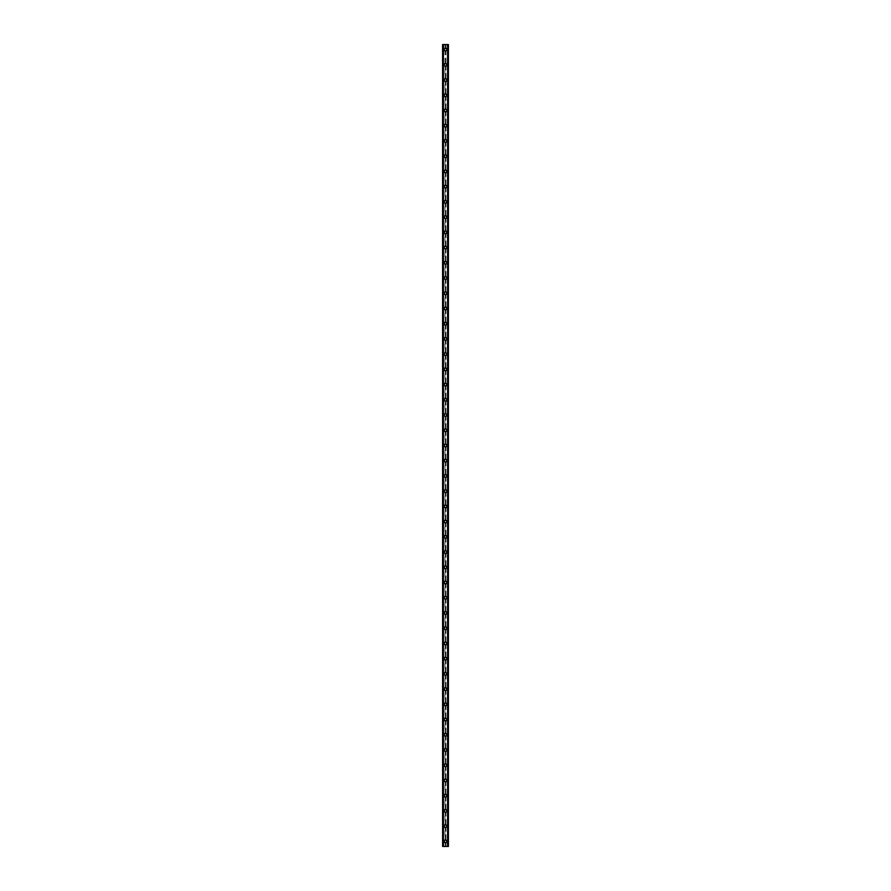 <?xml version="1.0" encoding="UTF-8"?>
<svg xmlns="http://www.w3.org/2000/svg" width="891" height="891" viewBox="0 0 891 891"><rect width="100%" height="100%" fill="white"/><g stroke="black" fill="none" stroke-linecap="round" stroke-linejoin="round"><path stroke-width="0.67" stroke-dasharray="4.46 3.34" d="M444.965 842.084L445.099 842.162A0.891 0.891 0 0 0 445.901 842.162L446.035 842.084A0.891 0.891 0 0 0 445.5 840.491A0.891 0.891 0 0 0 444.609 841.371A0.891 0.891 0 0 0 445.5 842.262A0.891 0.891 0 0 0 446.035 840.67L445.901 840.581A0.891 0.891 0 0 0 445.099 840.581L444.965 840.67A0.891 0.891 0 0 0 444.965 842.084L444.965 846.45L442.582 846.45L442.582 44.55L442.615 846.45M444.108 841.371A1.392 1.392 0 0 1 445.5 839.979A1.392 1.392 0 0 1 446.892 841.371A1.392 1.392 0 0 0 445.5 839.979A1.392 1.392 0 0 0 444.108 841.371A1.392 1.392 0 0 0 445.5 842.775A1.392 1.392 0 0 0 446.892 841.371A1.392 1.392 0 0 0 445.5 839.979A1.392 1.392 0 0 0 444.108 841.371A1.392 1.392 0 0 0 445.5 842.775A1.392 1.392 0 0 0 446.892 841.371A1.392 1.392 0 0 1 445.5 842.775A1.392 1.392 0 0 1 444.108 841.371M444.965 826.859L445.099 826.937A0.891 0.891 0 0 0 445.901 826.937L446.035 826.859A0.891 0.891 0 0 0 445.5 825.255A0.891 0.891 0 0 0 444.609 826.146A0.891 0.891 0 0 0 445.5 827.037A0.891 0.891 0 0 0 446.035 825.445L445.901 825.356A0.891 0.891 0 0 0 445.099 825.356L444.965 825.445A0.891 0.891 0 0 0 444.965 826.859L444.965 840.67M444.108 826.146A1.392 1.392 0 0 1 445.5 824.754A1.392 1.392 0 0 1 446.892 826.146A1.392 1.392 0 0 0 445.5 824.754A1.392 1.392 0 0 0 444.108 826.146A1.392 1.392 0 0 0 445.5 827.55A1.392 1.392 0 0 0 446.892 826.146A1.392 1.392 0 0 0 445.5 824.754A1.392 1.392 0 0 0 444.108 826.146A1.392 1.392 0 0 0 445.5 827.55A1.392 1.392 0 0 0 446.892 826.146A1.392 1.392 0 0 1 445.5 827.55A1.392 1.392 0 0 1 444.108 826.146M444.965 811.634L445.099 811.712A0.891 0.891 0 0 0 445.901 811.712L446.035 811.634A0.891 0.891 0 0 0 445.5 810.03A0.891 0.891 0 0 0 444.609 810.921A0.891 0.891 0 0 0 445.5 811.812A0.891 0.891 0 0 0 446.035 810.209L445.901 810.131A0.891 0.891 0 0 0 445.099 810.131L444.965 810.209A0.891 0.891 0 0 0 444.965 811.634L444.965 825.445M444.108 810.921A1.392 1.392 0 0 1 445.5 809.529A1.392 1.392 0 0 1 446.892 810.921A1.392 1.392 0 0 0 445.5 809.529A1.392 1.392 0 0 0 444.108 810.921A1.392 1.392 0 0 0 445.5 812.314A1.392 1.392 0 0 0 446.892 810.921A1.392 1.392 0 0 0 445.5 809.529A1.392 1.392 0 0 0 444.108 810.921A1.392 1.392 0 0 0 445.5 812.314A1.392 1.392 0 0 0 446.892 810.921A1.392 1.392 0 0 1 445.5 812.314A1.392 1.392 0 0 1 444.108 810.921M444.965 796.409L445.099 796.487A0.891 0.891 0 0 0 445.901 796.487L446.035 796.409A0.891 0.891 0 0 0 445.5 794.805A0.891 0.891 0 0 0 444.609 795.696A0.891 0.891 0 0 0 445.5 796.587A0.891 0.891 0 0 0 446.035 794.984L445.901 794.906A0.891 0.891 0 0 0 445.099 794.906L444.965 794.984A0.891 0.891 0 0 0 444.965 796.409L444.965 810.209M444.108 795.696A1.392 1.392 0 0 1 445.5 794.304A1.392 1.392 0 0 1 446.892 795.696A1.392 1.392 0 0 0 445.5 794.304A1.392 1.392 0 0 0 444.108 795.696A1.392 1.392 0 0 0 445.5 797.089A1.392 1.392 0 0 0 446.892 795.696A1.392 1.392 0 0 0 445.5 794.304A1.392 1.392 0 0 0 444.108 795.696A1.392 1.392 0 0 0 445.5 797.089A1.392 1.392 0 0 0 446.892 795.696A1.392 1.392 0 0 1 445.5 797.089A1.392 1.392 0 0 1 444.108 795.696M444.965 781.184L445.099 781.262A0.891 0.891 0 0 0 445.901 781.262L446.035 781.184A0.891 0.891 0 0 0 445.5 779.58A0.891 0.891 0 0 0 444.609 780.471A0.891 0.891 0 0 0 445.5 781.362A0.891 0.891 0 0 0 446.035 779.759L445.901 779.681A0.891 0.891 0 0 0 445.099 779.681L444.965 779.759A0.891 0.891 0 0 0 444.965 781.184L444.965 794.984M444.108 780.471A1.392 1.392 0 0 1 445.5 779.079A1.392 1.392 0 0 1 446.892 780.471A1.392 1.392 0 0 0 445.5 779.079A1.392 1.392 0 0 0 444.108 780.471A1.392 1.392 0 0 0 445.5 781.864A1.392 1.392 0 0 0 446.892 780.471A1.392 1.392 0 0 0 445.5 779.079A1.392 1.392 0 0 0 444.108 780.471A1.392 1.392 0 0 0 445.5 781.864A1.392 1.392 0 0 0 446.892 780.471A1.392 1.392 0 0 1 445.5 781.864A1.392 1.392 0 0 1 444.108 780.471M444.965 765.959L445.099 766.037A0.891 0.891 0 0 0 445.901 766.037L446.035 765.959A0.891 0.891 0 0 0 445.5 764.355A0.891 0.891 0 0 0 444.609 765.246A0.891 0.891 0 0 0 445.5 766.137A0.891 0.891 0 0 0 446.035 764.534L445.901 764.456A0.891 0.891 0 0 0 445.099 764.456L444.965 764.534A0.891 0.891 0 0 0 444.965 765.959L444.965 779.759M444.108 765.246A1.392 1.392 0 0 1 445.5 763.854A1.392 1.392 0 0 1 446.892 765.246A1.392 1.392 0 0 0 445.5 763.854A1.392 1.392 0 0 0 444.108 765.246A1.392 1.392 0 0 0 445.5 766.639A1.392 1.392 0 0 0 446.892 765.246A1.392 1.392 0 0 0 445.5 763.854A1.392 1.392 0 0 0 444.108 765.246A1.392 1.392 0 0 0 445.5 766.639A1.392 1.392 0 0 0 446.892 765.246A1.392 1.392 0 0 1 445.5 766.639A1.392 1.392 0 0 1 444.108 765.246M444.965 750.723L445.099 750.812A0.891 0.891 0 0 0 445.901 750.812L446.035 750.723A0.891 0.891 0 0 0 445.5 749.131A0.891 0.891 0 0 0 444.609 750.022A0.891 0.891 0 0 0 445.5 750.913A0.891 0.891 0 0 0 446.035 749.309L445.901 749.231A0.891 0.891 0 0 0 445.099 749.231L444.965 749.309A0.891 0.891 0 0 0 444.965 750.723L444.965 764.534M444.108 750.022A1.392 1.392 0 0 1 445.5 748.618A1.392 1.392 0 0 1 446.892 750.022A1.392 1.392 0 0 0 445.5 748.618A1.392 1.392 0 0 0 444.108 750.022A1.392 1.392 0 0 0 445.5 751.414A1.392 1.392 0 0 0 446.892 750.022A1.392 1.392 0 0 0 445.5 748.618A1.392 1.392 0 0 0 444.108 750.022A1.392 1.392 0 0 0 445.5 751.414A1.392 1.392 0 0 0 446.892 750.022A1.392 1.392 0 0 1 445.5 751.414A1.392 1.392 0 0 1 444.108 750.022M444.965 735.498L445.099 735.587A0.891 0.891 0 0 0 445.901 735.587L446.035 735.498A0.891 0.891 0 0 0 445.5 733.906A0.891 0.891 0 0 0 444.609 734.797A0.891 0.891 0 0 0 445.5 735.676A0.891 0.891 0 0 0 446.035 734.084L445.901 734.006A0.891 0.891 0 0 0 445.099 734.006L444.965 734.084A0.891 0.891 0 0 0 444.965 735.498L444.965 749.309M444.108 734.797A1.392 1.392 0 0 1 445.5 733.393A1.392 1.392 0 0 1 446.892 734.797A1.392 1.392 0 0 0 445.5 733.393A1.392 1.392 0 0 0 444.108 734.797A1.392 1.392 0 0 0 445.5 736.189A1.392 1.392 0 0 0 446.892 734.797A1.392 1.392 0 0 0 445.5 733.393A1.392 1.392 0 0 0 444.108 734.797A1.392 1.392 0 0 0 445.5 736.189A1.392 1.392 0 0 0 446.892 734.797A1.392 1.392 0 0 1 445.5 736.189A1.392 1.392 0 0 1 444.108 734.797M444.965 720.273L445.099 720.362A0.891 0.891 0 0 0 445.901 720.362L446.035 720.273A0.891 0.891 0 0 0 445.5 718.681A0.891 0.891 0 0 0 444.609 719.572A0.891 0.891 0 0 0 445.5 720.451A0.891 0.891 0 0 0 446.035 718.859L445.901 718.77A0.891 0.891 0 0 0 445.099 718.77L444.965 718.859A0.891 0.891 0 0 0 444.965 720.273L444.965 734.084M444.108 719.572A1.392 1.392 0 0 1 445.5 718.168A1.392 1.392 0 0 1 446.892 719.572A1.392 1.392 0 0 0 445.5 718.168A1.392 1.392 0 0 0 444.108 719.572A1.392 1.392 0 0 0 445.5 720.964A1.392 1.392 0 0 0 446.892 719.572A1.392 1.392 0 0 0 445.5 718.168A1.392 1.392 0 0 0 444.108 719.572A1.392 1.392 0 0 0 445.5 720.964A1.392 1.392 0 0 0 446.892 719.572A1.392 1.392 0 0 1 445.5 720.964A1.392 1.392 0 0 1 444.108 719.572M444.965 705.048L445.099 705.137A0.891 0.891 0 0 0 445.901 705.137L446.035 705.048A0.891 0.891 0 0 0 445.5 703.456A0.891 0.891 0 0 0 444.609 704.347A0.891 0.891 0 0 0 445.5 705.227A0.891 0.891 0 0 0 446.035 703.634L445.901 703.545A0.891 0.891 0 0 0 445.099 703.545L444.965 703.634A0.891 0.891 0 0 0 444.965 705.048L444.965 718.859M444.108 704.347A1.392 1.392 0 0 1 445.5 702.943A1.392 1.392 0 0 1 446.892 704.347A1.392 1.392 0 0 0 445.5 702.943A1.392 1.392 0 0 0 444.108 704.347A1.392 1.392 0 0 0 445.5 705.739A1.392 1.392 0 0 0 446.892 704.347A1.392 1.392 0 0 0 445.5 702.943A1.392 1.392 0 0 0 444.108 704.347A1.392 1.392 0 0 0 445.5 705.739A1.392 1.392 0 0 0 446.892 704.347A1.392 1.392 0 0 1 445.5 705.739A1.392 1.392 0 0 1 444.108 704.347M444.965 689.823L445.099 689.912A0.891 0.891 0 0 0 445.901 689.912L446.035 689.823A0.891 0.891 0 0 0 445.5 688.231A0.891 0.891 0 0 0 444.609 689.111A0.891 0.891 0 0 0 445.5 690.002A0.891 0.891 0 0 0 446.035 688.409L445.901 688.32A0.891 0.891 0 0 0 445.099 688.32L444.965 688.409A0.891 0.891 0 0 0 444.965 689.823L444.965 703.634M444.108 689.111A1.392 1.392 0 0 1 445.5 687.718A1.392 1.392 0 0 1 446.892 689.111A1.392 1.392 0 0 0 445.5 687.718A1.392 1.392 0 0 0 444.108 689.111A1.392 1.392 0 0 0 445.5 690.514A1.392 1.392 0 0 0 446.892 689.111A1.392 1.392 0 0 0 445.5 687.718A1.392 1.392 0 0 0 444.108 689.111A1.392 1.392 0 0 0 445.5 690.514A1.392 1.392 0 0 0 446.892 689.111A1.392 1.392 0 0 1 445.5 690.514A1.392 1.392 0 0 1 444.108 689.111M444.965 674.598L445.099 674.676A0.891 0.891 0 0 0 445.901 674.676L446.035 674.598A0.891 0.891 0 0 0 445.5 673.006A0.891 0.891 0 0 0 444.609 673.886A0.891 0.891 0 0 0 445.5 674.777A0.891 0.891 0 0 0 446.035 673.184L445.901 673.095A0.891 0.891 0 0 0 445.099 673.095L444.965 673.184A0.891 0.891 0 0 0 444.965 674.598L444.965 688.409M444.108 673.886A1.392 1.392 0 0 1 445.5 672.493A1.392 1.392 0 0 1 446.892 673.886A1.392 1.392 0 0 0 445.5 672.493A1.392 1.392 0 0 0 444.108 673.886A1.392 1.392 0 0 0 445.5 675.289A1.392 1.392 0 0 0 446.892 673.886A1.392 1.392 0 0 0 445.5 672.493A1.392 1.392 0 0 0 444.108 673.886A1.392 1.392 0 0 0 445.5 675.289A1.392 1.392 0 0 0 446.892 673.886A1.392 1.392 0 0 1 445.5 675.289A1.392 1.392 0 0 1 444.108 673.886M444.965 659.373L445.099 659.451A0.891 0.891 0 0 0 445.901 659.451L446.035 659.373A0.891 0.891 0 0 0 445.5 657.77A0.891 0.891 0 0 0 444.609 658.661A0.891 0.891 0 0 0 445.5 659.552A0.891 0.891 0 0 0 446.035 657.959L445.901 657.87A0.891 0.891 0 0 0 445.099 657.87L444.965 657.959A0.891 0.891 0 0 0 444.965 659.373L444.965 673.184M444.108 658.661A1.392 1.392 0 0 1 445.5 657.268A1.392 1.392 0 0 1 446.892 658.661A1.392 1.392 0 0 0 445.5 657.268A1.392 1.392 0 0 0 444.108 658.661A1.392 1.392 0 0 0 445.5 660.064A1.392 1.392 0 0 0 446.892 658.661A1.392 1.392 0 0 0 445.5 657.268A1.392 1.392 0 0 0 444.108 658.661A1.392 1.392 0 0 0 445.5 660.064A1.392 1.392 0 0 0 446.892 658.661A1.392 1.392 0 0 1 445.5 660.064A1.392 1.392 0 0 1 444.108 658.661M444.965 644.148L445.099 644.226A0.891 0.891 0 0 0 445.901 644.226L446.035 644.148A0.891 0.891 0 0 0 445.5 642.545A0.891 0.891 0 0 0 444.609 643.436A0.891 0.891 0 0 0 445.5 644.327A0.891 0.891 0 0 0 446.035 642.723L445.901 642.645A0.891 0.891 0 0 0 445.099 642.645L444.965 642.723A0.891 0.891 0 0 0 444.965 644.148L444.965 657.959M444.108 643.436A1.392 1.392 0 0 1 445.5 642.043A1.392 1.392 0 0 1 446.892 643.436A1.392 1.392 0 0 0 445.5 642.043A1.392 1.392 0 0 0 444.108 643.436A1.392 1.392 0 0 0 445.5 644.828A1.392 1.392 0 0 0 446.892 643.436A1.392 1.392 0 0 0 445.5 642.043A1.392 1.392 0 0 0 444.108 643.436A1.392 1.392 0 0 0 445.5 644.828A1.392 1.392 0 0 0 446.892 643.436A1.392 1.392 0 0 1 445.5 644.828A1.392 1.392 0 0 1 444.108 643.436M444.965 628.923L445.099 629.001A0.891 0.891 0 0 0 445.901 629.001L446.035 628.923A0.891 0.891 0 0 0 445.5 627.32A0.891 0.891 0 0 0 444.609 628.211A0.891 0.891 0 0 0 445.5 629.102A0.891 0.891 0 0 0 446.035 627.498L445.901 627.42A0.891 0.891 0 0 0 445.099 627.42L444.965 627.498A0.891 0.891 0 0 0 444.965 628.923L444.965 642.723M444.108 628.211A1.392 1.392 0 0 1 445.5 626.818A1.392 1.392 0 0 1 446.892 628.211A1.392 1.392 0 0 0 445.5 626.818A1.392 1.392 0 0 0 444.108 628.211A1.392 1.392 0 0 0 445.5 629.603A1.392 1.392 0 0 0 446.892 628.211A1.392 1.392 0 0 0 445.5 626.818A1.392 1.392 0 0 0 444.108 628.211A1.392 1.392 0 0 0 445.5 629.603A1.392 1.392 0 0 0 446.892 628.211A1.392 1.392 0 0 1 445.5 629.603A1.392 1.392 0 0 1 444.108 628.211M444.965 613.699L445.099 613.776A0.891 0.891 0 0 0 445.901 613.776L446.035 613.699A0.891 0.891 0 0 0 445.5 612.095A0.891 0.891 0 0 0 444.609 612.986A0.891 0.891 0 0 0 445.5 613.877A0.891 0.891 0 0 0 446.035 612.273L445.901 612.195A0.891 0.891 0 0 0 445.099 612.195L444.965 612.273A0.891 0.891 0 0 0 444.965 613.699L444.965 627.498M444.108 612.986A1.392 1.392 0 0 1 445.5 611.594A1.392 1.392 0 0 1 446.892 612.986A1.392 1.392 0 0 0 445.5 611.594A1.392 1.392 0 0 0 444.108 612.986A1.392 1.392 0 0 0 445.5 614.378A1.392 1.392 0 0 0 446.892 612.986A1.392 1.392 0 0 0 445.5 611.594A1.392 1.392 0 0 0 444.108 612.986A1.392 1.392 0 0 0 445.5 614.378A1.392 1.392 0 0 0 446.892 612.986A1.392 1.392 0 0 1 445.5 614.378A1.392 1.392 0 0 1 444.108 612.986M444.965 598.474L445.099 598.552A0.891 0.891 0 0 0 445.901 598.552L446.035 598.474A0.891 0.891 0 0 0 445.5 596.87A0.891 0.891 0 0 0 444.609 597.761A0.891 0.891 0 0 0 445.5 598.652A0.891 0.891 0 0 0 446.035 597.048L445.901 596.97A0.891 0.891 0 0 0 445.099 596.97L444.965 597.048A0.891 0.891 0 0 0 444.965 598.474L444.965 612.273M444.108 597.761A1.392 1.392 0 0 1 445.5 596.369A1.392 1.392 0 0 1 446.892 597.761A1.392 1.392 0 0 0 445.5 596.369A1.392 1.392 0 0 0 444.108 597.761A1.392 1.392 0 0 0 445.5 599.153A1.392 1.392 0 0 0 446.892 597.761A1.392 1.392 0 0 0 445.5 596.369A1.392 1.392 0 0 0 444.108 597.761A1.392 1.392 0 0 0 445.5 599.153A1.392 1.392 0 0 0 446.892 597.761A1.392 1.392 0 0 1 445.5 599.153A1.392 1.392 0 0 1 444.108 597.761M444.965 583.237L445.099 583.327A0.891 0.891 0 0 0 445.901 583.327L446.035 583.237A0.891 0.891 0 0 0 445.5 581.645A0.891 0.891 0 0 0 444.609 582.536A0.891 0.891 0 0 0 445.5 583.427A0.891 0.891 0 0 0 446.035 581.823L445.901 581.745A0.891 0.891 0 0 0 445.099 581.745L444.965 581.823A0.891 0.891 0 0 0 444.965 583.237L444.965 597.048M444.108 582.536A1.392 1.392 0 0 1 445.5 581.132A1.392 1.392 0 0 1 446.892 582.536A1.392 1.392 0 0 0 445.5 581.132A1.392 1.392 0 0 0 444.108 582.536A1.392 1.392 0 0 0 445.5 583.928A1.392 1.392 0 0 0 446.892 582.536A1.392 1.392 0 0 0 445.5 581.132A1.392 1.392 0 0 0 444.108 582.536A1.392 1.392 0 0 0 445.5 583.928A1.392 1.392 0 0 0 446.892 582.536A1.392 1.392 0 0 1 445.5 583.928A1.392 1.392 0 0 1 444.108 582.536M444.965 568.013L445.099 568.102A0.891 0.891 0 0 0 445.901 568.102L446.035 568.013A0.891 0.891 0 0 0 445.5 566.42A0.891 0.891 0 0 0 444.609 567.311A0.891 0.891 0 0 0 445.5 568.191A0.891 0.891 0 0 0 446.035 566.598L445.901 566.52A0.891 0.891 0 0 0 445.099 566.52L444.965 566.598A0.891 0.891 0 0 0 444.965 568.013L444.965 581.823M444.108 567.311A1.392 1.392 0 0 1 445.5 565.908A1.392 1.392 0 0 1 446.892 567.311A1.392 1.392 0 0 0 445.5 565.908A1.392 1.392 0 0 0 444.108 567.311A1.392 1.392 0 0 0 445.5 568.703A1.392 1.392 0 0 0 446.892 567.311A1.392 1.392 0 0 0 445.5 565.908A1.392 1.392 0 0 0 444.108 567.311A1.392 1.392 0 0 0 445.5 568.703A1.392 1.392 0 0 0 446.892 567.311A1.392 1.392 0 0 1 445.5 568.703A1.392 1.392 0 0 1 444.108 567.311M444.965 552.788L445.099 552.877A0.891 0.891 0 0 0 445.901 552.877L446.035 552.788A0.891 0.891 0 0 0 445.5 551.195A0.891 0.891 0 0 0 444.609 552.086A0.891 0.891 0 0 0 445.5 552.966A0.891 0.891 0 0 0 446.035 551.373L445.901 551.284A0.891 0.891 0 0 0 445.099 551.284L444.965 551.373A0.891 0.891 0 0 0 444.965 552.788L444.965 566.598M444.108 552.086A1.392 1.392 0 0 1 445.5 550.683A1.392 1.392 0 0 1 446.892 552.086A1.392 1.392 0 0 0 445.5 550.683A1.392 1.392 0 0 0 444.108 552.086A1.392 1.392 0 0 0 445.5 553.478A1.392 1.392 0 0 0 446.892 552.086A1.392 1.392 0 0 0 445.5 550.683A1.392 1.392 0 0 0 444.108 552.086A1.392 1.392 0 0 0 445.5 553.478A1.392 1.392 0 0 0 446.892 552.086A1.392 1.392 0 0 1 445.5 553.478A1.392 1.392 0 0 1 444.108 552.086M444.965 537.563L445.099 537.652A0.891 0.891 0 0 0 445.901 537.652L446.035 537.563A0.891 0.891 0 0 0 445.5 535.97A0.891 0.891 0 0 0 444.609 536.861A0.891 0.891 0 0 0 445.5 537.741A0.891 0.891 0 0 0 446.035 536.148L445.901 536.059A0.891 0.891 0 0 0 445.099 536.059L444.965 536.148A0.891 0.891 0 0 0 444.965 537.563L444.965 551.373M444.108 536.861A1.392 1.392 0 0 1 445.5 535.458A1.392 1.392 0 0 1 446.892 536.861A1.392 1.392 0 0 0 445.5 535.458A1.392 1.392 0 0 0 444.108 536.861A1.392 1.392 0 0 0 445.5 538.253A1.392 1.392 0 0 0 446.892 536.861A1.392 1.392 0 0 0 445.5 535.458A1.392 1.392 0 0 0 444.108 536.861A1.392 1.392 0 0 0 445.5 538.253A1.392 1.392 0 0 0 446.892 536.861A1.392 1.392 0 0 1 445.5 538.253A1.392 1.392 0 0 1 444.108 536.861M444.965 522.338L445.099 522.427A0.891 0.891 0 0 0 445.901 522.427L446.035 522.338A0.891 0.891 0 0 0 445.5 520.745A0.891 0.891 0 0 0 444.609 521.625A0.891 0.891 0 0 0 445.5 522.516A0.891 0.891 0 0 0 446.035 520.923L445.901 520.834A0.891 0.891 0 0 0 445.099 520.834L444.965 520.923A0.891 0.891 0 0 0 444.965 522.338L444.965 536.148M444.108 521.625A1.392 1.392 0 0 1 445.5 520.233A1.392 1.392 0 0 1 446.892 521.625A1.392 1.392 0 0 0 445.5 520.233A1.392 1.392 0 0 0 444.108 521.625A1.392 1.392 0 0 0 445.5 523.028A1.392 1.392 0 0 0 446.892 521.625A1.392 1.392 0 0 0 445.5 520.233A1.392 1.392 0 0 0 444.108 521.625A1.392 1.392 0 0 0 445.5 523.028A1.392 1.392 0 0 0 446.892 521.625A1.392 1.392 0 0 1 445.5 523.028A1.392 1.392 0 0 1 444.108 521.625M444.965 507.113L445.099 507.202A0.891 0.891 0 0 0 445.901 507.202L446.035 507.113A0.891 0.891 0 0 0 445.5 505.52A0.891 0.891 0 0 0 444.609 506.4A0.891 0.891 0 0 0 445.5 507.291A0.891 0.891 0 0 0 446.035 505.698L445.901 505.609A0.891 0.891 0 0 0 445.099 505.609L444.965 505.698A0.891 0.891 0 0 0 444.965 507.113L444.965 520.923M444.108 506.4A1.392 1.392 0 0 1 445.5 505.008A1.392 1.392 0 0 1 446.892 506.4A1.392 1.392 0 0 0 445.5 505.008A1.392 1.392 0 0 0 444.108 506.4A1.392 1.392 0 0 0 445.5 507.803A1.392 1.392 0 0 0 446.892 506.4A1.392 1.392 0 0 0 445.5 505.008A1.392 1.392 0 0 0 444.108 506.4A1.392 1.392 0 0 0 445.5 507.803A1.392 1.392 0 0 0 446.892 506.4A1.392 1.392 0 0 1 445.5 507.803A1.392 1.392 0 0 1 444.108 506.4M444.965 491.888L445.099 491.966A0.891 0.891 0 0 0 445.901 491.966L446.035 491.888A0.891 0.891 0 0 0 445.5 490.295A0.891 0.891 0 0 0 444.609 491.175A0.891 0.891 0 0 0 445.5 492.066A0.891 0.891 0 0 0 446.035 490.473L445.901 490.384A0.891 0.891 0 0 0 445.099 490.384L444.965 490.473A0.891 0.891 0 0 0 444.965 491.888L444.965 505.698M444.108 491.175A1.392 1.392 0 0 1 445.5 489.783A1.392 1.392 0 0 1 446.892 491.175A1.392 1.392 0 0 0 445.5 489.783A1.392 1.392 0 0 0 444.108 491.175A1.392 1.392 0 0 0 445.5 492.578A1.392 1.392 0 0 0 446.892 491.175A1.392 1.392 0 0 0 445.5 489.783A1.392 1.392 0 0 0 444.108 491.175A1.392 1.392 0 0 0 445.5 492.578A1.392 1.392 0 0 0 446.892 491.175A1.392 1.392 0 0 1 445.5 492.578A1.392 1.392 0 0 1 444.108 491.175M444.965 476.663L445.099 476.741A0.891 0.891 0 0 0 445.901 476.741L446.035 476.663A0.891 0.891 0 0 0 445.5 475.059A0.891 0.891 0 0 0 444.609 475.95A0.891 0.891 0 0 0 445.5 476.841A0.891 0.891 0 0 0 446.035 475.237L445.901 475.159A0.891 0.891 0 0 0 445.099 475.159L444.965 475.237A0.891 0.891 0 0 0 444.965 476.663L444.965 490.473M444.108 475.95A1.392 1.392 0 0 1 445.5 474.558A1.392 1.392 0 0 1 446.892 475.95A1.392 1.392 0 0 0 445.5 474.558A1.392 1.392 0 0 0 444.108 475.95A1.392 1.392 0 0 0 445.5 477.342A1.392 1.392 0 0 0 446.892 475.95A1.392 1.392 0 0 0 445.5 474.558A1.392 1.392 0 0 0 444.108 475.95A1.392 1.392 0 0 0 445.5 477.342A1.392 1.392 0 0 0 446.892 475.95A1.392 1.392 0 0 1 445.5 477.342A1.392 1.392 0 0 1 444.108 475.95M444.965 461.438L445.099 461.516A0.891 0.891 0 0 0 445.901 461.516L446.035 461.438A0.891 0.891 0 0 0 445.5 459.834A0.891 0.891 0 0 0 444.609 460.725A0.891 0.891 0 0 0 445.5 461.616A0.891 0.891 0 0 0 446.035 460.012L445.901 459.934A0.891 0.891 0 0 0 445.099 459.934L444.965 460.012A0.891 0.891 0 0 0 444.965 461.438L444.965 475.237M444.108 460.725A1.392 1.392 0 0 1 445.5 459.333A1.392 1.392 0 0 1 446.892 460.725A1.392 1.392 0 0 0 445.5 459.333A1.392 1.392 0 0 0 444.108 460.725A1.392 1.392 0 0 0 445.5 462.117A1.392 1.392 0 0 0 446.892 460.725A1.392 1.392 0 0 0 445.5 459.333A1.392 1.392 0 0 0 444.108 460.725A1.392 1.392 0 0 0 445.5 462.117A1.392 1.392 0 0 0 446.892 460.725A1.392 1.392 0 0 1 445.5 462.117A1.392 1.392 0 0 1 444.108 460.725M444.965 446.213L445.099 446.291A0.891 0.891 0 0 0 445.901 446.291L446.035 446.213A0.891 0.891 0 0 0 445.5 444.609A0.891 0.891 0 0 0 444.609 445.5A0.891 0.891 0 0 0 445.5 446.391A0.891 0.891 0 0 0 446.035 444.787L445.901 444.709A0.891 0.891 0 0 0 445.099 444.709L444.965 444.787A0.891 0.891 0 0 0 444.965 446.213L444.965 460.012M444.108 445.5A1.392 1.392 0 0 1 445.5 444.108A1.392 1.392 0 0 1 446.892 445.5A1.392 1.392 0 0 0 445.5 444.108A1.392 1.392 0 0 0 444.108 445.5A1.392 1.392 0 0 0 445.5 446.892A1.392 1.392 0 0 0 446.892 445.5A1.392 1.392 0 0 0 445.5 444.108A1.392 1.392 0 0 0 444.108 445.5A1.392 1.392 0 0 0 445.5 446.892A1.392 1.392 0 0 0 446.892 445.5A1.392 1.392 0 0 1 445.5 446.892A1.392 1.392 0 0 1 444.108 445.5M444.965 430.988L445.099 431.066A0.891 0.891 0 0 0 445.901 431.066L446.035 430.988A0.891 0.891 0 0 0 445.5 429.384A0.891 0.891 0 0 0 444.609 430.275A0.891 0.891 0 0 0 445.5 431.166A0.891 0.891 0 0 0 446.035 429.562L445.901 429.484A0.891 0.891 0 0 0 445.099 429.484L444.965 429.562A0.891 0.891 0 0 0 444.965 430.988L444.965 444.787M444.108 430.275A1.392 1.392 0 0 1 445.5 428.883A1.392 1.392 0 0 1 446.892 430.275A1.392 1.392 0 0 0 445.5 428.883A1.392 1.392 0 0 0 444.108 430.275A1.392 1.392 0 0 0 445.5 431.667A1.392 1.392 0 0 0 446.892 430.275A1.392 1.392 0 0 0 445.5 428.883A1.392 1.392 0 0 0 444.108 430.275A1.392 1.392 0 0 0 445.5 431.667A1.392 1.392 0 0 0 446.892 430.275A1.392 1.392 0 0 1 445.5 431.667A1.392 1.392 0 0 1 444.108 430.275M444.965 415.763L445.099 415.841A0.891 0.891 0 0 0 445.901 415.841L446.035 415.763A0.891 0.891 0 0 0 445.5 414.159A0.891 0.891 0 0 0 444.609 415.05A0.891 0.891 0 0 0 445.5 415.941A0.891 0.891 0 0 0 446.035 414.337L445.901 414.259A0.891 0.891 0 0 0 445.099 414.259L444.965 414.337A0.891 0.891 0 0 0 444.965 415.763L444.965 429.562M444.108 415.05A1.392 1.392 0 0 1 445.5 413.658A1.392 1.392 0 0 1 446.892 415.05A1.392 1.392 0 0 0 445.5 413.658A1.392 1.392 0 0 0 444.108 415.05A1.392 1.392 0 0 0 445.5 416.442A1.392 1.392 0 0 0 446.892 415.05A1.392 1.392 0 0 0 445.5 413.658A1.392 1.392 0 0 0 444.108 415.05A1.392 1.392 0 0 0 445.5 416.442A1.392 1.392 0 0 0 446.892 415.05A1.392 1.392 0 0 1 445.5 416.442A1.392 1.392 0 0 1 444.108 415.05M444.965 400.527L445.099 400.616A0.891 0.891 0 0 0 445.901 400.616L446.035 400.527A0.891 0.891 0 0 0 445.5 398.934A0.891 0.891 0 0 0 444.609 399.825A0.891 0.891 0 0 0 445.5 400.705A0.891 0.891 0 0 0 446.035 399.112L445.901 399.034A0.891 0.891 0 0 0 445.099 399.034L444.965 399.112A0.891 0.891 0 0 0 444.965 400.527L444.965 414.337M444.108 399.825A1.392 1.392 0 0 1 445.5 398.422A1.392 1.392 0 0 1 446.892 399.825A1.392 1.392 0 0 0 445.5 398.422A1.392 1.392 0 0 0 444.108 399.825A1.392 1.392 0 0 0 445.5 401.217A1.392 1.392 0 0 0 446.892 399.825A1.392 1.392 0 0 0 445.5 398.422A1.392 1.392 0 0 0 444.108 399.825A1.392 1.392 0 0 0 445.5 401.217A1.392 1.392 0 0 0 446.892 399.825A1.392 1.392 0 0 1 445.5 401.217A1.392 1.392 0 0 1 444.108 399.825M444.965 385.302L445.099 385.391A0.891 0.891 0 0 0 445.901 385.391L446.035 385.302A0.891 0.891 0 0 0 445.5 383.709A0.891 0.891 0 0 0 444.609 384.6A0.891 0.891 0 0 0 445.5 385.48A0.891 0.891 0 0 0 446.035 383.887L445.901 383.798A0.891 0.891 0 0 0 445.099 383.798L444.965 383.887A0.891 0.891 0 0 0 444.965 385.302L444.965 399.112M444.108 384.6A1.392 1.392 0 0 1 445.5 383.197A1.392 1.392 0 0 1 446.892 384.6A1.392 1.392 0 0 0 445.5 383.197A1.392 1.392 0 0 0 444.108 384.6A1.392 1.392 0 0 0 445.5 385.992A1.392 1.392 0 0 0 446.892 384.6A1.392 1.392 0 0 0 445.5 383.197A1.392 1.392 0 0 0 444.108 384.6A1.392 1.392 0 0 0 445.5 385.992A1.392 1.392 0 0 0 446.892 384.6A1.392 1.392 0 0 1 445.5 385.992A1.392 1.392 0 0 1 444.108 384.6M444.965 370.077L445.099 370.166A0.891 0.891 0 0 0 445.901 370.166L446.035 370.077A0.891 0.891 0 0 0 445.5 368.484A0.891 0.891 0 0 0 444.609 369.375A0.891 0.891 0 0 0 445.5 370.255A0.891 0.891 0 0 0 446.035 368.662L445.901 368.573A0.891 0.891 0 0 0 445.099 368.573L444.965 368.662A0.891 0.891 0 0 0 444.965 370.077L444.965 383.887M444.108 369.375A1.392 1.392 0 0 1 445.5 367.972A1.392 1.392 0 0 1 446.892 369.375A1.392 1.392 0 0 0 445.5 367.972A1.392 1.392 0 0 0 444.108 369.375A1.392 1.392 0 0 0 445.5 370.767A1.392 1.392 0 0 0 446.892 369.375A1.392 1.392 0 0 0 445.5 367.972A1.392 1.392 0 0 0 444.108 369.375A1.392 1.392 0 0 0 445.5 370.767A1.392 1.392 0 0 0 446.892 369.375A1.392 1.392 0 0 1 445.5 370.767A1.392 1.392 0 0 1 444.108 369.375M444.965 354.852L445.099 354.941A0.891 0.891 0 0 0 445.901 354.941L446.035 354.852A0.891 0.891 0 0 0 445.5 353.259A0.891 0.891 0 0 0 444.609 354.139A0.891 0.891 0 0 0 445.5 355.03A0.891 0.891 0 0 0 446.035 353.437L445.901 353.348A0.891 0.891 0 0 0 445.099 353.348L444.965 353.437A0.891 0.891 0 0 0 444.965 354.852L444.965 368.662M444.108 354.139A1.392 1.392 0 0 1 445.5 352.747A1.392 1.392 0 0 1 446.892 354.139A1.392 1.392 0 0 0 445.5 352.747A1.392 1.392 0 0 0 444.108 354.139A1.392 1.392 0 0 0 445.5 355.542A1.392 1.392 0 0 0 446.892 354.139A1.392 1.392 0 0 0 445.5 352.747A1.392 1.392 0 0 0 444.108 354.139A1.392 1.392 0 0 0 445.5 355.542A1.392 1.392 0 0 0 446.892 354.139A1.392 1.392 0 0 1 445.5 355.542A1.392 1.392 0 0 1 444.108 354.139M444.965 339.627L445.099 339.716A0.891 0.891 0 0 0 445.901 339.716L446.035 339.627A0.891 0.891 0 0 0 445.5 338.034A0.891 0.891 0 0 0 444.609 338.914A0.891 0.891 0 0 0 445.5 339.805A0.891 0.891 0 0 0 446.035 338.212L445.901 338.123A0.891 0.891 0 0 0 445.099 338.123L444.965 338.212A0.891 0.891 0 0 0 444.965 339.627L444.965 353.437M444.108 338.914A1.392 1.392 0 0 1 445.5 337.522A1.392 1.392 0 0 1 446.892 338.914A1.392 1.392 0 0 0 445.5 337.522A1.392 1.392 0 0 0 444.108 338.914A1.392 1.392 0 0 0 445.5 340.317A1.392 1.392 0 0 0 446.892 338.914A1.392 1.392 0 0 0 445.5 337.522A1.392 1.392 0 0 0 444.108 338.914A1.392 1.392 0 0 0 445.5 340.317A1.392 1.392 0 0 0 446.892 338.914A1.392 1.392 0 0 1 445.5 340.317A1.392 1.392 0 0 1 444.108 338.914M444.965 324.402L445.099 324.48A0.891 0.891 0 0 0 445.901 324.48L446.035 324.402A0.891 0.891 0 0 0 445.5 322.809A0.891 0.891 0 0 0 444.609 323.689A0.891 0.891 0 0 0 445.5 324.58A0.891 0.891 0 0 0 446.035 322.988L445.901 322.898A0.891 0.891 0 0 0 445.099 322.898L444.965 322.988A0.891 0.891 0 0 0 444.965 324.402L444.965 338.212M444.108 323.689A1.392 1.392 0 0 1 445.5 322.297A1.392 1.392 0 0 1 446.892 323.689A1.392 1.392 0 0 0 445.5 322.297A1.392 1.392 0 0 0 444.108 323.689A1.392 1.392 0 0 0 445.5 325.092A1.392 1.392 0 0 0 446.892 323.689A1.392 1.392 0 0 0 445.5 322.297A1.392 1.392 0 0 0 444.108 323.689A1.392 1.392 0 0 0 445.5 325.092A1.392 1.392 0 0 0 446.892 323.689A1.392 1.392 0 0 1 445.5 325.092A1.392 1.392 0 0 1 444.108 323.689M444.965 309.177L445.099 309.255A0.891 0.891 0 0 0 445.901 309.255L446.035 309.177A0.891 0.891 0 0 0 445.5 307.573A0.891 0.891 0 0 0 444.609 308.464A0.891 0.891 0 0 0 445.5 309.355A0.891 0.891 0 0 0 446.035 307.763L445.901 307.673A0.891 0.891 0 0 0 445.099 307.673L444.965 307.763A0.891 0.891 0 0 0 444.965 309.177L444.965 322.988M444.108 308.464A1.392 1.392 0 0 1 445.5 307.072A1.392 1.392 0 0 1 446.892 308.464A1.392 1.392 0 0 0 445.5 307.072A1.392 1.392 0 0 0 444.108 308.464A1.392 1.392 0 0 0 445.5 309.868A1.392 1.392 0 0 0 446.892 308.464A1.392 1.392 0 0 0 445.5 307.072A1.392 1.392 0 0 0 444.108 308.464A1.392 1.392 0 0 0 445.5 309.868A1.392 1.392 0 0 0 446.892 308.464A1.392 1.392 0 0 1 445.5 309.868A1.392 1.392 0 0 1 444.108 308.464M444.965 293.952L445.099 294.03A0.891 0.891 0 0 0 445.901 294.03L446.035 293.952A0.891 0.891 0 0 0 445.5 292.348A0.891 0.891 0 0 0 444.609 293.239A0.891 0.891 0 0 0 445.5 294.13A0.891 0.891 0 0 0 446.035 292.526L445.901 292.448A0.891 0.891 0 0 0 445.099 292.448L444.965 292.526A0.891 0.891 0 0 0 444.965 293.952L444.965 307.763M444.108 293.239A1.392 1.392 0 0 1 445.5 291.847A1.392 1.392 0 0 1 446.892 293.239A1.392 1.392 0 0 0 445.5 291.847A1.392 1.392 0 0 0 444.108 293.239A1.392 1.392 0 0 0 445.5 294.631A1.392 1.392 0 0 0 446.892 293.239A1.392 1.392 0 0 0 445.5 291.847A1.392 1.392 0 0 0 444.108 293.239A1.392 1.392 0 0 0 445.5 294.631A1.392 1.392 0 0 0 446.892 293.239A1.392 1.392 0 0 1 445.5 294.631A1.392 1.392 0 0 1 444.108 293.239M444.965 278.727L445.099 278.805A0.891 0.891 0 0 0 445.901 278.805L446.035 278.727A0.891 0.891 0 0 0 445.5 277.123A0.891 0.891 0 0 0 444.609 278.014A0.891 0.891 0 0 0 445.5 278.905A0.891 0.891 0 0 0 446.035 277.301L445.901 277.224A0.891 0.891 0 0 0 445.099 277.224L444.965 277.301A0.891 0.891 0 0 0 444.965 278.727L444.965 292.526M444.108 278.014A1.392 1.392 0 0 1 445.5 276.622A1.392 1.392 0 0 1 446.892 278.014A1.392 1.392 0 0 0 445.5 276.622A1.392 1.392 0 0 0 444.108 278.014A1.392 1.392 0 0 0 445.5 279.406A1.392 1.392 0 0 0 446.892 278.014A1.392 1.392 0 0 0 445.5 276.622A1.392 1.392 0 0 0 444.108 278.014A1.392 1.392 0 0 0 445.5 279.406A1.392 1.392 0 0 0 446.892 278.014A1.392 1.392 0 0 1 445.5 279.406A1.392 1.392 0 0 1 444.108 278.014M444.965 263.502L445.099 263.58A0.891 0.891 0 0 0 445.901 263.58L446.035 263.502A0.891 0.891 0 0 0 445.5 261.898A0.891 0.891 0 0 0 444.609 262.789A0.891 0.891 0 0 0 445.5 263.68A0.891 0.891 0 0 0 446.035 262.077L445.901 261.999A0.891 0.891 0 0 0 445.099 261.999L444.965 262.077A0.891 0.891 0 0 0 444.965 263.502L444.965 277.301M444.108 262.789A1.392 1.392 0 0 1 445.5 261.397A1.392 1.392 0 0 1 446.892 262.789A1.392 1.392 0 0 0 445.5 261.397A1.392 1.392 0 0 0 444.108 262.789A1.392 1.392 0 0 0 445.5 264.181A1.392 1.392 0 0 0 446.892 262.789A1.392 1.392 0 0 0 445.5 261.397A1.392 1.392 0 0 0 444.108 262.789A1.392 1.392 0 0 0 445.5 264.181A1.392 1.392 0 0 0 446.892 262.789A1.392 1.392 0 0 1 445.5 264.181A1.392 1.392 0 0 1 444.108 262.789M444.965 248.277L445.099 248.355A0.891 0.891 0 0 0 445.901 248.355L446.035 248.277A0.891 0.891 0 0 0 445.5 246.673A0.891 0.891 0 0 0 444.609 247.564A0.891 0.891 0 0 0 445.5 248.455A0.891 0.891 0 0 0 446.035 246.852L445.901 246.774A0.891 0.891 0 0 0 445.099 246.774L444.965 246.852A0.891 0.891 0 0 0 444.965 248.277L444.965 262.077M444.108 247.564A1.392 1.392 0 0 1 445.5 246.172A1.392 1.392 0 0 1 446.892 247.564A1.392 1.392 0 0 0 445.5 246.172A1.392 1.392 0 0 0 444.108 247.564A1.392 1.392 0 0 0 445.5 248.957A1.392 1.392 0 0 0 446.892 247.564A1.392 1.392 0 0 0 445.5 246.172A1.392 1.392 0 0 0 444.108 247.564A1.392 1.392 0 0 0 445.5 248.957A1.392 1.392 0 0 0 446.892 247.564A1.392 1.392 0 0 1 445.5 248.957A1.392 1.392 0 0 1 444.108 247.564M444.965 233.041L445.099 233.13A0.891 0.891 0 0 0 445.901 233.13L446.035 233.041A0.891 0.891 0 0 0 445.5 231.448A0.891 0.891 0 0 0 444.609 232.339A0.891 0.891 0 0 0 445.5 233.23A0.891 0.891 0 0 0 446.035 231.627L445.901 231.549A0.891 0.891 0 0 0 445.099 231.549L444.965 231.627A0.891 0.891 0 0 0 444.965 233.041L444.965 246.852M444.108 232.339A1.392 1.392 0 0 1 445.5 230.936A1.392 1.392 0 0 1 446.892 232.339A1.392 1.392 0 0 0 445.5 230.936A1.392 1.392 0 0 0 444.108 232.339A1.392 1.392 0 0 0 445.5 233.732A1.392 1.392 0 0 0 446.892 232.339A1.392 1.392 0 0 0 445.5 230.936A1.392 1.392 0 0 0 444.108 232.339A1.392 1.392 0 0 0 445.5 233.732A1.392 1.392 0 0 0 446.892 232.339A1.392 1.392 0 0 1 445.5 233.732A1.392 1.392 0 0 1 444.108 232.339M444.965 217.816L445.099 217.905A0.891 0.891 0 0 0 445.901 217.905L446.035 217.816A0.891 0.891 0 0 0 445.5 216.223A0.891 0.891 0 0 0 444.609 217.114A0.891 0.891 0 0 0 445.5 217.994A0.891 0.891 0 0 0 446.035 216.402L445.901 216.324A0.891 0.891 0 0 0 445.099 216.324L444.965 216.402A0.891 0.891 0 0 0 444.965 217.816L444.965 231.627M444.108 217.114A1.392 1.392 0 0 1 445.5 215.711A1.392 1.392 0 0 1 446.892 217.114A1.392 1.392 0 0 0 445.5 215.711A1.392 1.392 0 0 0 444.108 217.114A1.392 1.392 0 0 0 445.5 218.507A1.392 1.392 0 0 0 446.892 217.114A1.392 1.392 0 0 0 445.5 215.711A1.392 1.392 0 0 0 444.108 217.114A1.392 1.392 0 0 0 445.5 218.507A1.392 1.392 0 0 0 446.892 217.114A1.392 1.392 0 0 1 445.5 218.507A1.392 1.392 0 0 1 444.108 217.114M444.965 202.591L445.099 202.68A0.891 0.891 0 0 0 445.901 202.68L446.035 202.591A0.891 0.891 0 0 0 445.5 200.998A0.891 0.891 0 0 0 444.609 201.889A0.891 0.891 0 0 0 445.5 202.769A0.891 0.891 0 0 0 446.035 201.177L445.901 201.088A0.891 0.891 0 0 0 445.099 201.088L444.965 201.177A0.891 0.891 0 0 0 444.965 202.591L444.965 216.402M444.108 201.889A1.392 1.392 0 0 1 445.5 200.486A1.392 1.392 0 0 1 446.892 201.889A1.392 1.392 0 0 0 445.5 200.486A1.392 1.392 0 0 0 444.108 201.889A1.392 1.392 0 0 0 445.5 203.282A1.392 1.392 0 0 0 446.892 201.889A1.392 1.392 0 0 0 445.5 200.486A1.392 1.392 0 0 0 444.108 201.889A1.392 1.392 0 0 0 445.5 203.282A1.392 1.392 0 0 0 446.892 201.889A1.392 1.392 0 0 1 445.5 203.282A1.392 1.392 0 0 1 444.108 201.889M444.965 187.366L445.099 187.455A0.891 0.891 0 0 0 445.901 187.455L446.035 187.366A0.891 0.891 0 0 0 445.5 185.774A0.891 0.891 0 0 0 444.609 186.653A0.891 0.891 0 0 0 445.5 187.544A0.891 0.891 0 0 0 446.035 185.952L445.901 185.863A0.891 0.891 0 0 0 445.099 185.863L444.965 185.952A0.891 0.891 0 0 0 444.965 187.366L444.965 201.177M444.108 186.653A1.392 1.392 0 0 1 445.5 185.261A1.392 1.392 0 0 1 446.892 186.653A1.392 1.392 0 0 0 445.5 185.261A1.392 1.392 0 0 0 444.108 186.653A1.392 1.392 0 0 0 445.5 188.057A1.392 1.392 0 0 0 446.892 186.653A1.392 1.392 0 0 0 445.5 185.261A1.392 1.392 0 0 0 444.108 186.653A1.392 1.392 0 0 0 445.5 188.057A1.392 1.392 0 0 0 446.892 186.653A1.392 1.392 0 0 1 445.5 188.057A1.392 1.392 0 0 1 444.108 186.653M444.965 172.141L445.099 172.23A0.891 0.891 0 0 0 445.901 172.23L446.035 172.141A0.891 0.891 0 0 0 445.5 170.549A0.891 0.891 0 0 0 444.609 171.428A0.891 0.891 0 0 0 445.5 172.319A0.891 0.891 0 0 0 446.035 170.727L445.901 170.638A0.891 0.891 0 0 0 445.099 170.638L444.965 170.727A0.891 0.891 0 0 0 444.965 172.141L444.965 185.952M444.108 171.428A1.392 1.392 0 0 1 445.5 170.036A1.392 1.392 0 0 1 446.892 171.428A1.392 1.392 0 0 0 445.5 170.036A1.392 1.392 0 0 0 444.108 171.428A1.392 1.392 0 0 0 445.5 172.832A1.392 1.392 0 0 0 446.892 171.428A1.392 1.392 0 0 0 445.5 170.036A1.392 1.392 0 0 0 444.108 171.428A1.392 1.392 0 0 0 445.5 172.832A1.392 1.392 0 0 0 446.892 171.428A1.392 1.392 0 0 1 445.5 172.832A1.392 1.392 0 0 1 444.108 171.428M444.965 156.916L445.099 156.994A0.891 0.891 0 0 0 445.901 156.994L446.035 156.916A0.891 0.891 0 0 0 445.5 155.324A0.891 0.891 0 0 0 444.609 156.203A0.891 0.891 0 0 0 445.5 157.094A0.891 0.891 0 0 0 446.035 155.502L445.901 155.413A0.891 0.891 0 0 0 445.099 155.413L444.965 155.502A0.891 0.891 0 0 0 444.965 156.916L444.965 170.727M444.108 156.203A1.392 1.392 0 0 1 445.5 154.811A1.392 1.392 0 0 1 446.892 156.203A1.392 1.392 0 0 0 445.5 154.811A1.392 1.392 0 0 0 444.108 156.203A1.392 1.392 0 0 0 445.5 157.607A1.392 1.392 0 0 0 446.892 156.203A1.392 1.392 0 0 0 445.5 154.811A1.392 1.392 0 0 0 444.108 156.203A1.392 1.392 0 0 0 445.5 157.607A1.392 1.392 0 0 0 446.892 156.203A1.392 1.392 0 0 1 445.5 157.607A1.392 1.392 0 0 1 444.108 156.203M444.965 141.691L445.099 141.769A0.891 0.891 0 0 0 445.901 141.769L446.035 141.691A0.891 0.891 0 0 0 445.5 140.087A0.891 0.891 0 0 0 444.609 140.978A0.891 0.891 0 0 0 445.5 141.869A0.891 0.891 0 0 0 446.035 140.277L445.901 140.188A0.891 0.891 0 0 0 445.099 140.188L444.965 140.277A0.891 0.891 0 0 0 444.965 141.691L444.965 155.502M444.108 140.978A1.392 1.392 0 0 1 445.5 139.586A1.392 1.392 0 0 1 446.892 140.978A1.392 1.392 0 0 0 445.5 139.586A1.392 1.392 0 0 0 444.108 140.978A1.392 1.392 0 0 0 445.5 142.382A1.392 1.392 0 0 0 446.892 140.978A1.392 1.392 0 0 0 445.5 139.586A1.392 1.392 0 0 0 444.108 140.978A1.392 1.392 0 0 0 445.5 142.382A1.392 1.392 0 0 0 446.892 140.978A1.392 1.392 0 0 1 445.5 142.382A1.392 1.392 0 0 1 444.108 140.978M444.965 126.466L445.099 126.544A0.891 0.891 0 0 0 445.901 126.544L446.035 126.466A0.891 0.891 0 0 0 445.5 124.863A0.891 0.891 0 0 0 444.609 125.754A0.891 0.891 0 0 0 445.5 126.645A0.891 0.891 0 0 0 446.035 125.041L445.901 124.963A0.891 0.891 0 0 0 445.099 124.963L444.965 125.041A0.891 0.891 0 0 0 444.965 126.466L444.965 140.277M444.108 125.754A1.392 1.392 0 0 1 445.5 124.361A1.392 1.392 0 0 1 446.892 125.754A1.392 1.392 0 0 0 445.5 124.361A1.392 1.392 0 0 0 444.108 125.754A1.392 1.392 0 0 0 445.5 127.146A1.392 1.392 0 0 0 446.892 125.754A1.392 1.392 0 0 0 445.5 124.361A1.392 1.392 0 0 0 444.108 125.754A1.392 1.392 0 0 0 445.5 127.146A1.392 1.392 0 0 0 446.892 125.754A1.392 1.392 0 0 1 445.5 127.146A1.392 1.392 0 0 1 444.108 125.754M444.965 111.241L445.099 111.319A0.891 0.891 0 0 0 445.901 111.319L446.035 111.241A0.891 0.891 0 0 0 445.5 109.638A0.891 0.891 0 0 0 444.609 110.529A0.891 0.891 0 0 0 445.5 111.42A0.891 0.891 0 0 0 446.035 109.816L445.901 109.738A0.891 0.891 0 0 0 445.099 109.738L444.965 109.816A0.891 0.891 0 0 0 444.965 111.241L444.965 125.041M444.108 110.529A1.392 1.392 0 0 1 445.5 109.136A1.392 1.392 0 0 1 446.892 110.529A1.392 1.392 0 0 0 445.5 109.136A1.392 1.392 0 0 0 444.108 110.529A1.392 1.392 0 0 0 445.5 111.921A1.392 1.392 0 0 0 446.892 110.529A1.392 1.392 0 0 0 445.5 109.136A1.392 1.392 0 0 0 444.108 110.529A1.392 1.392 0 0 0 445.5 111.921A1.392 1.392 0 0 0 446.892 110.529A1.392 1.392 0 0 1 445.5 111.921A1.392 1.392 0 0 1 444.108 110.529M444.965 96.016L445.099 96.094A0.891 0.891 0 0 0 445.901 96.094L446.035 96.016A0.891 0.891 0 0 0 445.5 94.413A0.891 0.891 0 0 0 444.609 95.304A0.891 0.891 0 0 0 445.5 96.195A0.891 0.891 0 0 0 446.035 94.591L445.901 94.513A0.891 0.891 0 0 0 445.099 94.513L444.965 94.591A0.891 0.891 0 0 0 444.965 96.016L444.965 109.816M444.108 95.304A1.392 1.392 0 0 1 445.5 93.911A1.392 1.392 0 0 1 446.892 95.304A1.392 1.392 0 0 0 445.5 93.911A1.392 1.392 0 0 0 444.108 95.304A1.392 1.392 0 0 0 445.5 96.696A1.392 1.392 0 0 0 446.892 95.304A1.392 1.392 0 0 0 445.5 93.911A1.392 1.392 0 0 0 444.108 95.304A1.392 1.392 0 0 0 445.5 96.696A1.392 1.392 0 0 0 446.892 95.304A1.392 1.392 0 0 1 445.5 96.696A1.392 1.392 0 0 1 444.108 95.304M444.965 80.791L445.099 80.869A0.891 0.891 0 0 0 445.901 80.869L446.035 80.791A0.891 0.891 0 0 0 445.5 79.188A0.891 0.891 0 0 0 444.609 80.079A0.891 0.891 0 0 0 445.5 80.97A0.891 0.891 0 0 0 446.035 79.366L445.901 79.288A0.891 0.891 0 0 0 445.099 79.288L444.965 79.366A0.891 0.891 0 0 0 444.965 80.791L444.965 94.591M444.108 80.079A1.392 1.392 0 0 1 445.5 78.686A1.392 1.392 0 0 1 446.892 80.079A1.392 1.392 0 0 0 445.5 78.686A1.392 1.392 0 0 0 444.108 80.079A1.392 1.392 0 0 0 445.5 81.471A1.392 1.392 0 0 0 446.892 80.079A1.392 1.392 0 0 0 445.5 78.686A1.392 1.392 0 0 0 444.108 80.079A1.392 1.392 0 0 0 445.5 81.471A1.392 1.392 0 0 0 446.892 80.079A1.392 1.392 0 0 1 445.5 81.471A1.392 1.392 0 0 1 444.108 80.079M444.965 65.555L445.099 65.644A0.891 0.891 0 0 0 445.901 65.644L446.035 65.555A0.891 0.891 0 0 0 445.5 63.963A0.891 0.891 0 0 0 444.609 64.854A0.891 0.891 0 0 0 445.5 65.745A0.891 0.891 0 0 0 446.035 64.141L445.901 64.063A0.891 0.891 0 0 0 445.099 64.063L444.965 64.141A0.891 0.891 0 0 0 444.965 65.555L444.965 79.366M444.108 64.854A1.392 1.392 0 0 1 445.5 63.45A1.392 1.392 0 0 1 446.892 64.854A1.392 1.392 0 0 0 445.5 63.45A1.392 1.392 0 0 0 444.108 64.854A1.392 1.392 0 0 0 445.5 66.246A1.392 1.392 0 0 0 446.892 64.854A1.392 1.392 0 0 0 445.5 63.45A1.392 1.392 0 0 0 444.108 64.854A1.392 1.392 0 0 0 445.5 66.246A1.392 1.392 0 0 0 446.892 64.854A1.392 1.392 0 0 1 445.5 66.246A1.392 1.392 0 0 1 444.108 64.854M446.391 49.629A0.891 0.891 0 0 0 446.035 48.916L445.901 48.838A0.891 0.891 0 0 0 445.099 48.838L444.965 48.916A0.891 0.891 0 0 0 445.5 50.509A0.891 0.891 0 0 0 446.391 49.629A0.891 0.891 0 0 0 445.5 48.738A0.891 0.891 0 0 0 444.965 50.33L445.099 50.419A0.891 0.891 0 0 0 445.901 50.419L446.035 50.33A0.891 0.891 0 0 0 446.391 49.629M444.108 49.629A1.392 1.392 0 0 1 445.5 48.225A1.392 1.392 0 0 1 446.892 49.629A1.392 1.392 0 0 0 445.5 48.225A1.392 1.392 0 0 0 444.108 49.629A1.392 1.392 0 0 0 445.5 51.021A1.392 1.392 0 0 0 446.892 49.629A1.392 1.392 0 0 0 445.5 48.225A1.392 1.392 0 0 0 444.108 49.629A1.392 1.392 0 0 0 445.5 51.021A1.392 1.392 0 0 0 446.892 49.629A1.392 1.392 0 0 1 445.5 51.021A1.392 1.392 0 0 1 444.108 49.629M445.689 44.55L446.324 44.55L445.689 44.55M445.244 44.55L444.564 44.55L445.244 44.55M444.564 44.55L445.311 44.55L444.564 44.55M448.385 44.55L448.385 846.45L448.418 44.55L448.418 846.45L447.505 846.45L448.418 846.45L448.418 44.55L442.582 44.55L443.495 44.55L443.228 846.45L442.66 846.45L443.228 846.45M442.615 44.55L443.228 44.55M445.311 846.45L444.676 846.45L445.311 846.45M448.418 846.45L444.965 846.45M443.495 846.45L443.495 44.55L443.495 846.45M444.965 50.33L444.965 64.141M442.972 44.55L442.972 846.45M444.965 44.55L444.965 48.916M445.099 50.419L445.099 64.063M445.901 50.419L445.901 64.063M446.035 50.33L446.035 64.141M445.099 65.644L445.099 79.288M445.901 65.644L445.901 79.288M446.035 65.555L446.035 79.366M445.099 80.869L445.099 94.513M445.901 80.869L445.901 94.513M446.035 80.791L446.035 94.591M445.099 96.094L445.099 109.738M445.901 96.094L445.901 109.738M446.035 96.016L446.035 109.816M445.099 111.319L445.099 124.963M445.901 111.319L445.901 124.963M446.035 111.241L446.035 125.041M445.099 126.544L445.099 140.188M445.901 126.544L445.901 140.188M446.035 126.466L446.035 140.277M445.099 141.769L445.099 155.413M445.901 141.769L445.901 155.413M446.035 141.691L446.035 155.502M445.099 156.994L445.099 170.638M445.901 156.994L445.901 170.638M446.035 156.916L446.035 170.727M445.099 172.23L445.099 185.863M445.901 172.23L445.901 185.863M446.035 172.141L446.035 185.952M445.099 187.455L445.099 201.088M445.901 187.455L445.901 201.088M446.035 187.366L446.035 201.177M445.099 202.68L445.099 216.324M445.901 202.68L445.901 216.324M446.035 202.591L446.035 216.402M445.099 217.905L445.099 231.549M445.901 217.905L445.901 231.549M446.035 217.816L446.035 231.627M445.099 233.13L445.099 246.774M445.901 233.13L445.901 246.774M446.035 233.041L446.035 246.852M445.099 248.355L445.099 261.999M445.901 248.355L445.901 261.999M446.035 248.277L446.035 262.077M445.099 263.58L445.099 277.224M445.901 263.58L445.901 277.224M446.035 263.502L446.035 277.301M445.099 278.805L445.099 292.448M445.901 278.805L445.901 292.448M446.035 278.727L446.035 292.526M445.099 294.03L445.099 307.673M445.901 294.03L445.901 307.673M446.035 293.952L446.035 307.763M445.099 309.255L445.099 322.898M445.901 309.255L445.901 322.898M446.035 309.177L446.035 322.988M445.099 324.48L445.099 338.123M445.901 324.48L445.901 338.123M446.035 324.402L446.035 338.212M445.099 339.716L445.099 353.348M445.901 339.716L445.901 353.348M446.035 339.627L446.035 353.437M445.099 354.941L445.099 368.573M445.901 354.941L445.901 368.573M446.035 354.852L446.035 368.662M445.099 370.166L445.099 383.798M445.901 370.166L445.901 383.798M446.035 370.077L446.035 383.887M445.099 385.391L445.099 399.034M445.901 385.391L445.901 399.034M446.035 385.302L446.035 399.112M445.099 400.616L445.099 414.259M445.901 400.616L445.901 414.259M446.035 400.527L446.035 414.337M445.099 415.841L445.099 429.484M445.901 415.841L445.901 429.484M446.035 415.763L446.035 429.562M445.099 431.066L445.099 444.709M445.901 431.066L445.901 444.709M446.035 430.988L446.035 444.787M445.099 446.291L445.099 459.934M445.901 446.291L445.901 459.934M446.035 446.213L446.035 460.012M445.099 461.516L445.099 475.159M445.901 461.516L445.901 475.159M446.035 461.438L446.035 475.237M445.099 476.741L445.099 490.384M445.901 476.741L445.901 490.384M446.035 476.663L446.035 490.473M445.099 491.966L445.099 505.609M445.901 491.966L445.901 505.609M446.035 491.888L446.035 505.698M445.099 507.202L445.099 520.834M445.901 507.202L445.901 520.834M446.035 507.113L446.035 520.923M445.099 522.427L445.099 536.059M445.901 522.427L445.901 536.059M446.035 522.338L446.035 536.148M445.099 537.652L445.099 551.284M445.901 537.652L445.901 551.284M446.035 537.563L446.035 551.373M445.099 552.877L445.099 566.52M445.901 552.877L445.901 566.52M446.035 552.788L446.035 566.598M445.099 568.102L445.099 581.745M445.901 568.102L445.901 581.745M446.035 568.013L446.035 581.823M445.099 583.327L445.099 596.97M445.901 583.327L445.901 596.97M446.035 583.237L446.035 597.048M445.099 598.552L445.099 612.195M445.901 598.552L445.901 612.195M446.035 598.474L446.035 612.273M445.099 613.776L445.099 627.42M445.901 613.776L445.901 627.42M446.035 613.699L446.035 627.498M445.099 629.001L445.099 642.645M445.901 629.001L445.901 642.645M446.035 628.923L446.035 642.723M445.099 644.226L445.099 657.87M445.901 644.226L445.901 657.87M446.035 644.148L446.035 657.959M445.099 659.451L445.099 673.095M445.901 659.451L445.901 673.095M446.035 659.373L446.035 673.184M445.099 674.676L445.099 688.32M445.901 674.676L445.901 688.32M446.035 674.598L446.035 688.409M445.099 689.912L445.099 703.545M445.901 689.912L445.901 703.545M446.035 689.823L446.035 703.634M445.099 705.137L445.099 718.77M445.901 705.137L445.901 718.77M446.035 705.048L446.035 718.859M445.099 720.362L445.099 734.006M445.901 720.362L445.901 734.006M446.035 720.273L446.035 734.084M445.099 735.587L445.099 749.231M445.901 735.587L445.901 749.231M446.035 735.498L446.035 749.309M445.099 750.812L445.099 764.456M445.901 750.812L445.901 764.456M446.035 750.723L446.035 764.534M445.099 766.037L445.099 779.681M445.901 766.037L445.901 779.681M446.035 765.959L446.035 779.759M445.099 781.262L445.099 794.906M445.901 781.262L445.901 794.906M446.035 781.184L446.035 794.984M445.099 796.487L445.099 810.131M445.901 796.487L445.901 810.131M446.035 796.409L446.035 810.209M445.099 811.712L445.099 825.356M445.901 811.712L445.901 825.356M446.035 811.634L446.035 825.445M445.099 826.937L445.099 840.581M445.901 826.937L445.901 840.581M446.035 826.859L446.035 840.67M445.099 842.162L445.099 846.45M445.901 842.162L445.901 846.45M446.035 842.084L446.035 846.45M443.183 44.55L443.183 846.45M447.817 44.55L447.817 846.45M447.772 44.55L447.772 846.45M447.505 44.55L447.505 846.45L447.505 44.55M448.028 44.55L448.028 846.45M446.035 44.55L446.035 48.916M445.901 44.55L445.901 48.838M445.099 44.55L445.099 48.838M442.66 44.55L442.66 846.45L442.66 44.55M443.417 44.55L443.417 846.45L443.417 44.55M442.716 44.55L442.716 846.45M448.34 44.55L448.34 846.45L448.34 44.55M448.284 44.55L448.284 846.45M447.583 44.55L447.583 846.45L447.583 44.55"/><path stroke-width="1.34" d="M444.108 841.371A1.392 1.392 0 0 1 445.5 839.979A1.392 1.392 0 0 1 446.892 841.371A1.392 1.392 0 0 1 445.5 842.775A1.392 1.392 0 0 1 444.108 841.371M444.108 826.146A1.392 1.392 0 0 1 445.5 824.754A1.392 1.392 0 0 1 446.892 826.146A1.392 1.392 0 0 1 445.5 827.55A1.392 1.392 0 0 1 444.108 826.146M444.108 810.921A1.392 1.392 0 0 1 445.5 809.529A1.392 1.392 0 0 1 446.892 810.921A1.392 1.392 0 0 1 445.5 812.314A1.392 1.392 0 0 1 444.108 810.921M444.108 795.696A1.392 1.392 0 0 1 445.5 794.304A1.392 1.392 0 0 1 446.892 795.696A1.392 1.392 0 0 1 445.5 797.089A1.392 1.392 0 0 1 444.108 795.696M444.108 780.471A1.392 1.392 0 0 1 445.5 779.079A1.392 1.392 0 0 1 446.892 780.471A1.392 1.392 0 0 1 445.5 781.864A1.392 1.392 0 0 1 444.108 780.471M444.108 765.246A1.392 1.392 0 0 1 445.5 763.854A1.392 1.392 0 0 1 446.892 765.246A1.392 1.392 0 0 1 445.5 766.639A1.392 1.392 0 0 1 444.108 765.246M444.108 750.022A1.392 1.392 0 0 1 445.5 748.618A1.392 1.392 0 0 1 446.892 750.022A1.392 1.392 0 0 1 445.5 751.414A1.392 1.392 0 0 1 444.108 750.022M444.108 734.797A1.392 1.392 0 0 1 445.5 733.393A1.392 1.392 0 0 1 446.892 734.797A1.392 1.392 0 0 1 445.5 736.189A1.392 1.392 0 0 1 444.108 734.797M444.108 719.572A1.392 1.392 0 0 1 445.5 718.168A1.392 1.392 0 0 1 446.892 719.572A1.392 1.392 0 0 1 445.5 720.964A1.392 1.392 0 0 1 444.108 719.572M444.108 704.347A1.392 1.392 0 0 1 445.5 702.943A1.392 1.392 0 0 1 446.892 704.347A1.392 1.392 0 0 1 445.5 705.739A1.392 1.392 0 0 1 444.108 704.347M444.108 689.111A1.392 1.392 0 0 1 445.5 687.718A1.392 1.392 0 0 1 446.892 689.111A1.392 1.392 0 0 1 445.5 690.514A1.392 1.392 0 0 1 444.108 689.111M444.108 673.886A1.392 1.392 0 0 1 445.5 672.493A1.392 1.392 0 0 1 446.892 673.886A1.392 1.392 0 0 1 445.5 675.289A1.392 1.392 0 0 1 444.108 673.886M444.108 658.661A1.392 1.392 0 0 1 445.5 657.268A1.392 1.392 0 0 1 446.892 658.661A1.392 1.392 0 0 1 445.5 660.064A1.392 1.392 0 0 1 444.108 658.661M444.108 643.436A1.392 1.392 0 0 1 445.5 642.043A1.392 1.392 0 0 1 446.892 643.436A1.392 1.392 0 0 1 445.5 644.828A1.392 1.392 0 0 1 444.108 643.436M444.108 628.211A1.392 1.392 0 0 1 445.5 626.818A1.392 1.392 0 0 1 446.892 628.211A1.392 1.392 0 0 1 445.5 629.603A1.392 1.392 0 0 1 444.108 628.211M444.108 612.986A1.392 1.392 0 0 1 445.5 611.594A1.392 1.392 0 0 1 446.892 612.986A1.392 1.392 0 0 1 445.5 614.378A1.392 1.392 0 0 1 444.108 612.986M444.108 597.761A1.392 1.392 0 0 1 445.5 596.369A1.392 1.392 0 0 1 446.892 597.761A1.392 1.392 0 0 1 445.5 599.153A1.392 1.392 0 0 1 444.108 597.761M444.108 582.536A1.392 1.392 0 0 1 445.5 581.132A1.392 1.392 0 0 1 446.892 582.536A1.392 1.392 0 0 1 445.5 583.928A1.392 1.392 0 0 1 444.108 582.536M444.108 567.311A1.392 1.392 0 0 1 445.5 565.908A1.392 1.392 0 0 1 446.892 567.311A1.392 1.392 0 0 1 445.5 568.703A1.392 1.392 0 0 1 444.108 567.311M444.108 552.086A1.392 1.392 0 0 1 445.5 550.683A1.392 1.392 0 0 1 446.892 552.086A1.392 1.392 0 0 1 445.5 553.478A1.392 1.392 0 0 1 444.108 552.086M444.108 536.861A1.392 1.392 0 0 1 445.5 535.458A1.392 1.392 0 0 1 446.892 536.861A1.392 1.392 0 0 1 445.5 538.253A1.392 1.392 0 0 1 444.108 536.861M444.108 521.625A1.392 1.392 0 0 1 445.5 520.233A1.392 1.392 0 0 1 446.892 521.625A1.392 1.392 0 0 1 445.5 523.028A1.392 1.392 0 0 1 444.108 521.625M444.108 506.4A1.392 1.392 0 0 1 445.5 505.008A1.392 1.392 0 0 1 446.892 506.4A1.392 1.392 0 0 1 445.5 507.803A1.392 1.392 0 0 1 444.108 506.4M444.108 491.175A1.392 1.392 0 0 1 445.5 489.783A1.392 1.392 0 0 1 446.892 491.175A1.392 1.392 0 0 1 445.5 492.578A1.392 1.392 0 0 1 444.108 491.175M444.108 475.95A1.392 1.392 0 0 1 445.5 474.558A1.392 1.392 0 0 1 446.892 475.95A1.392 1.392 0 0 1 445.5 477.342A1.392 1.392 0 0 1 444.108 475.95M444.108 460.725A1.392 1.392 0 0 1 445.5 459.333A1.392 1.392 0 0 1 446.892 460.725A1.392 1.392 0 0 1 445.5 462.117A1.392 1.392 0 0 1 444.108 460.725M444.108 445.5A1.392 1.392 0 0 1 445.5 444.108A1.392 1.392 0 0 1 446.892 445.5A1.392 1.392 0 0 1 445.5 446.892A1.392 1.392 0 0 1 444.108 445.5M444.108 430.275A1.392 1.392 0 0 1 445.5 428.883A1.392 1.392 0 0 1 446.892 430.275A1.392 1.392 0 0 1 445.5 431.667A1.392 1.392 0 0 1 444.108 430.275M444.108 415.05A1.392 1.392 0 0 1 445.5 413.658A1.392 1.392 0 0 1 446.892 415.05A1.392 1.392 0 0 1 445.5 416.442A1.392 1.392 0 0 1 444.108 415.05M444.108 399.825A1.392 1.392 0 0 1 445.5 398.422A1.392 1.392 0 0 1 446.892 399.825A1.392 1.392 0 0 1 445.5 401.217A1.392 1.392 0 0 1 444.108 399.825M444.108 384.6A1.392 1.392 0 0 1 445.5 383.197A1.392 1.392 0 0 1 446.892 384.6A1.392 1.392 0 0 1 445.5 385.992A1.392 1.392 0 0 1 444.108 384.6M444.108 369.375A1.392 1.392 0 0 1 445.5 367.972A1.392 1.392 0 0 1 446.892 369.375A1.392 1.392 0 0 1 445.5 370.767A1.392 1.392 0 0 1 444.108 369.375M444.108 354.139A1.392 1.392 0 0 1 445.5 352.747A1.392 1.392 0 0 1 446.892 354.139A1.392 1.392 0 0 1 445.5 355.542A1.392 1.392 0 0 1 444.108 354.139M444.108 338.914A1.392 1.392 0 0 1 445.5 337.522A1.392 1.392 0 0 1 446.892 338.914A1.392 1.392 0 0 1 445.5 340.317A1.392 1.392 0 0 1 444.108 338.914M444.108 323.689A1.392 1.392 0 0 1 445.5 322.297A1.392 1.392 0 0 1 446.892 323.689A1.392 1.392 0 0 1 445.5 325.092A1.392 1.392 0 0 1 444.108 323.689M444.108 308.464A1.392 1.392 0 0 1 445.5 307.072A1.392 1.392 0 0 1 446.892 308.464A1.392 1.392 0 0 1 445.5 309.868A1.392 1.392 0 0 1 444.108 308.464M444.108 293.239A1.392 1.392 0 0 1 445.5 291.847A1.392 1.392 0 0 1 446.892 293.239A1.392 1.392 0 0 1 445.5 294.631A1.392 1.392 0 0 1 444.108 293.239M444.108 278.014A1.392 1.392 0 0 1 445.5 276.622A1.392 1.392 0 0 1 446.892 278.014A1.392 1.392 0 0 1 445.5 279.406A1.392 1.392 0 0 1 444.108 278.014M444.108 262.789A1.392 1.392 0 0 1 445.5 261.397A1.392 1.392 0 0 1 446.892 262.789A1.392 1.392 0 0 1 445.5 264.181A1.392 1.392 0 0 1 444.108 262.789M444.108 247.564A1.392 1.392 0 0 1 445.5 246.172A1.392 1.392 0 0 1 446.892 247.564A1.392 1.392 0 0 1 445.5 248.957A1.392 1.392 0 0 1 444.108 247.564M444.108 232.339A1.392 1.392 0 0 1 445.5 230.936A1.392 1.392 0 0 1 446.892 232.339A1.392 1.392 0 0 1 445.5 233.732A1.392 1.392 0 0 1 444.108 232.339M444.108 217.114A1.392 1.392 0 0 1 445.5 215.711A1.392 1.392 0 0 1 446.892 217.114A1.392 1.392 0 0 1 445.5 218.507A1.392 1.392 0 0 1 444.108 217.114M444.108 201.889A1.392 1.392 0 0 1 445.5 200.486A1.392 1.392 0 0 1 446.892 201.889A1.392 1.392 0 0 1 445.5 203.282A1.392 1.392 0 0 1 444.108 201.889M444.108 186.653A1.392 1.392 0 0 1 445.5 185.261A1.392 1.392 0 0 1 446.892 186.653A1.392 1.392 0 0 1 445.5 188.057A1.392 1.392 0 0 1 444.108 186.653M444.108 171.428A1.392 1.392 0 0 1 445.5 170.036A1.392 1.392 0 0 1 446.892 171.428A1.392 1.392 0 0 1 445.5 172.832A1.392 1.392 0 0 1 444.108 171.428M444.108 156.203A1.392 1.392 0 0 1 445.5 154.811A1.392 1.392 0 0 1 446.892 156.203A1.392 1.392 0 0 1 445.5 157.607A1.392 1.392 0 0 1 444.108 156.203M444.108 140.978A1.392 1.392 0 0 1 445.5 139.586A1.392 1.392 0 0 1 446.892 140.978A1.392 1.392 0 0 1 445.5 142.382A1.392 1.392 0 0 1 444.108 140.978M444.108 125.754A1.392 1.392 0 0 1 445.5 124.361A1.392 1.392 0 0 1 446.892 125.754A1.392 1.392 0 0 1 445.5 127.146A1.392 1.392 0 0 1 444.108 125.754M444.108 110.529A1.392 1.392 0 0 1 445.5 109.136A1.392 1.392 0 0 1 446.892 110.529A1.392 1.392 0 0 1 445.5 111.921A1.392 1.392 0 0 1 444.108 110.529M444.108 95.304A1.392 1.392 0 0 1 445.5 93.911A1.392 1.392 0 0 1 446.892 95.304A1.392 1.392 0 0 1 445.5 96.696A1.392 1.392 0 0 1 444.108 95.304M444.108 80.079A1.392 1.392 0 0 1 445.5 78.686A1.392 1.392 0 0 1 446.892 80.079A1.392 1.392 0 0 1 445.5 81.471A1.392 1.392 0 0 1 444.108 80.079M444.108 64.854A1.392 1.392 0 0 1 445.5 63.45A1.392 1.392 0 0 1 446.892 64.854A1.392 1.392 0 0 1 445.5 66.246A1.392 1.392 0 0 1 444.108 64.854M444.108 49.629A1.392 1.392 0 0 1 445.5 48.225A1.392 1.392 0 0 1 446.892 49.629A1.392 1.392 0 0 1 445.5 51.021A1.392 1.392 0 0 1 444.108 49.629M442.615 44.55L442.615 846.45L442.582 44.55L442.66 846.45L448.418 846.45L448.418 44.55L448.385 846.45M448.385 44.55L442.66 44.55M442.727 44.55L442.727 846.45M443.183 44.55L443.183 846.45M443.206 44.55L443.206 846.45M443.395 44.55L443.395 846.45M447.605 44.55L447.605 846.45M447.794 44.55L447.794 846.45M447.817 44.55L447.817 846.45M448.273 44.55L448.273 846.45M448.34 44.55L448.34 846.45"/></g></svg>
